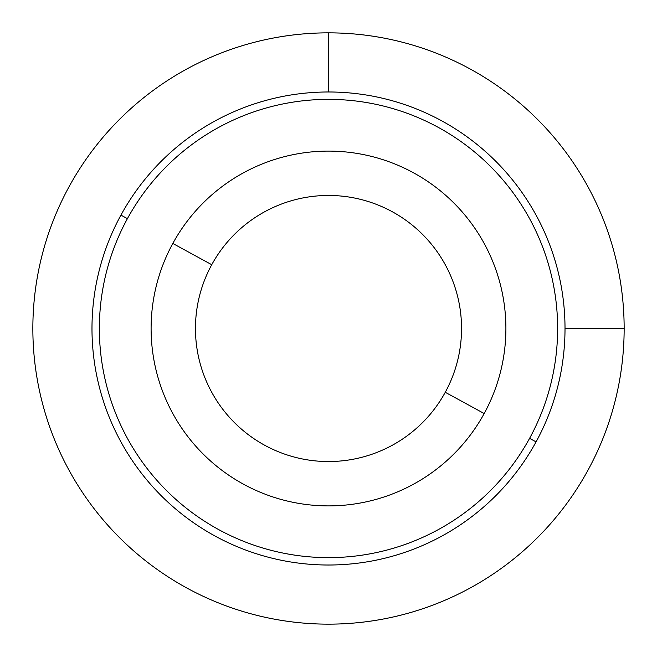 <?xml version="1.0" encoding="UTF-8"?>
<svg xmlns="http://www.w3.org/2000/svg" width="657" height="657" viewBox="0 0 657 657"><rect width="100%" height="100%" fill="white"/><g stroke="black" fill="none" stroke-linecap="round" stroke-linejoin="round"><path stroke-width="0.99" d="M172.824 243.451A177.39 177.39 0 0 0 243.451 484.176A177.39 177.39 0 0 0 484.176 413.549A177.39 177.39 0 0 0 413.549 172.824A177.39 177.39 0 0 0 172.824 243.451L211.743 264.714A133.043 133.043 0 0 0 264.714 445.257A133.043 133.043 0 0 0 445.257 392.286L484.176 413.549A177.39 177.39 0 0 1 243.451 484.176A177.39 177.39 0 0 1 172.824 243.451A177.39 177.39 0 0 1 413.549 172.824A177.39 177.39 0 0 1 484.176 413.549L445.257 392.286A133.043 133.043 0 0 0 392.286 211.743A133.043 133.043 0 0 0 211.743 264.714L172.824 243.451M445.257 392.286A133.043 133.043 0 0 1 264.714 445.257A133.043 133.043 0 0 1 211.743 264.714A133.043 133.043 0 0 1 392.286 211.743A133.043 133.043 0 0 1 445.257 392.286M127.417 218.65A229.129 229.129 0 0 1 438.35 127.417A229.129 229.129 0 0 1 529.583 438.35A229.129 229.129 0 0 1 218.65 529.583A229.129 229.129 0 0 1 127.417 218.65L120.937 215.11A236.52 236.52 0 0 0 215.11 536.063A236.52 236.52 0 0 0 536.063 441.89A236.52 236.52 0 0 0 441.89 120.937A236.52 236.52 0 0 0 120.937 215.11A236.52 236.52 0 0 1 441.89 120.937A236.52 236.52 0 0 1 536.063 441.89L529.583 438.35A229.129 229.129 0 0 0 438.35 127.417A229.129 229.129 0 0 0 127.417 218.65A229.129 229.129 0 0 0 218.65 529.583A229.129 229.129 0 0 0 529.583 438.35L536.063 441.89A236.52 236.52 0 0 1 215.11 536.063A236.52 236.52 0 0 1 120.937 215.11L127.417 218.65M565.02 328.5L624.15 328.5A295.65 295.65 0 0 0 328.5 32.85A295.65 295.65 0 0 0 32.85 328.5A295.65 295.65 0 0 0 328.5 624.15A295.65 295.65 0 0 0 624.15 328.5M328.5 91.98L328.5 32.85"/></g></svg>
